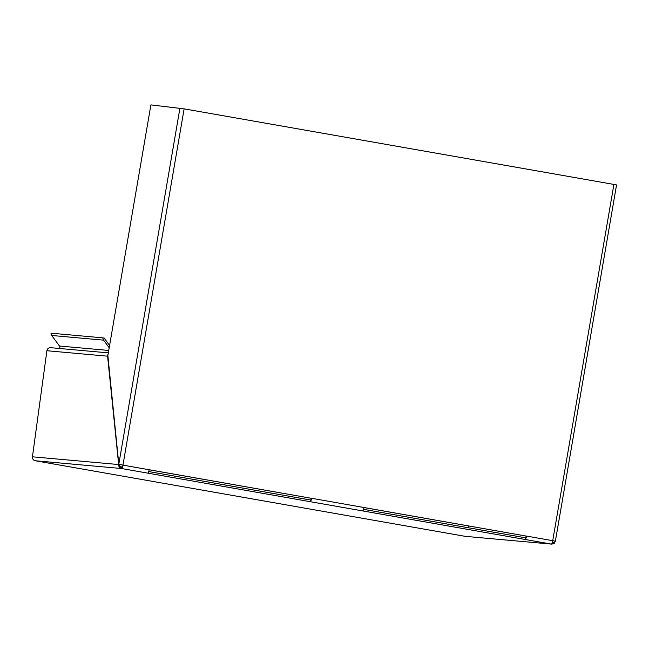 <?xml version="1.0" encoding="UTF-8"?>
<svg xmlns="http://www.w3.org/2000/svg" width="649" height="649" viewBox="0 0 649 649"><rect width="100%" height="100%" fill="white"/><g stroke="black" fill="none" stroke-linecap="round" stroke-linejoin="round"><path stroke-width="0.97" d="M465.033 536.317A3.537 3.432 95.1 0 0 465.309 536.35L551.561 544.113A3.537 3.432 -84.9 0 1 551.301 544.081L465.033 536.317L35.257 460.758L121.517 468.521A3.529 0.844 -80 0 0 122.182 467.799L120.041 466.809L118.662 464.554L32.45 456.799A3.537 3.432 95.1 0 0 35.257 460.758M362.596 510.901L551.301 544.081A3.529 0.844 -80 0 0 551.958 543.359A3.529 0.844 -80 0 0 552.169 542.848A3.529 0.844 -80 0 0 552.729 540.69L555.374 541.201L616.55 184.933L613.905 184.43L552.729 540.69L526.55 536.082A3.529 0.844 100 0 1 525.114 539.473L525.398 537.786A1.817 0.43 -80 0 0 526.136 536.058L311.658 498.302A3.529 0.844 100 0 1 310.222 501.693L362.596 510.901A3.529 0.844 -80 0 0 364.032 507.51M119.367 464.976L118.686 464.968A3.537 3.432 -84.9 0 0 121.517 468.521L310.222 501.693L310.514 500.006A1.817 0.43 -80 0 0 311.244 498.278L122.953 465.13A3.529 0.844 100 0 1 122.393 467.288A3.529 0.844 100 0 1 122.182 467.799L122.166 467.248M555.195 541.307L554.068 543.116L551.958 543.359M363.586 509.343L525.398 537.786M148.694 471.555L310.506 500.006M147.704 473.121A3.529 0.844 -80 0 0 149.14 469.73M468.846 525.99L468.481 527.783M108.18 352.861L50.614 347.677A3.537 3.432 95.1 0 0 46.89 350.728L32.45 456.799M109.081 347.621L103.589 340.141A3.537 3.432 -84.9 0 1 102.899 337.861L51.036 333.188A3.537 3.432 95.1 0 0 51.725 335.476L59.481 346.022A1.825 1.769 -84.9 0 1 59.27 348.456M179.935 108.188L118.799 464.222L107.864 355.514L150.901 104.895L184.129 108.862L613.905 184.43M46.89 350.728L107.58 356.187L118.662 464.554L119.083 464.611M149.132 469.779L311.244 498.278M364.024 507.559L526.136 536.058M150.901 104.895L107.864 355.514M118.799 464.222L122.953 465.13L184.129 108.862M552.169 542.848L554.238 542.726L555.357 541.201M122.393 467.288L120.203 466.412L118.897 464.465M107.58 356.187L107.904 354.476M102.899 337.861L104.562 338.153A1.825 1.769 95.1 0 0 104.911 339.103L109.478 345.317M59.481 346.022L108.602 350.436M103.589 340.141L51.725 335.476M551.52 544.113C553.808 543.781 554.903 543.262 554.806 542.564"/></g></svg>
